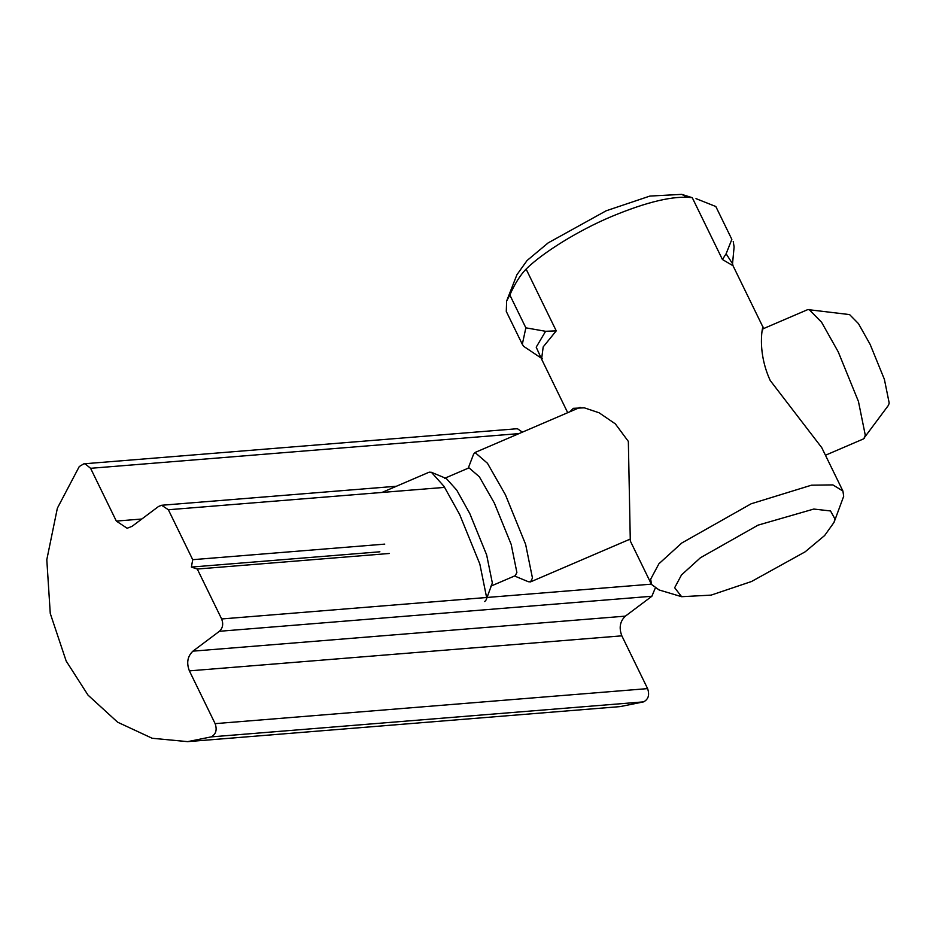 <?xml version="1.0" encoding="UTF-8"?>
<svg xmlns="http://www.w3.org/2000/svg" width="936" height="936" viewBox="0 0 936 936"><rect width="100%" height="100%" fill="white"/><g stroke="black" fill="none" stroke-linecap="round" stroke-linejoin="round"><path stroke-width="1.4" d="M389.317 553.48L197.285 569.041L221.633 618.965C223.552 623.961 222.803 628.056 219.422 631.285L192.933 651.152C187.504 656.312 186.322 662.875 189.388 670.866L215.128 723.645C217.281 729.881 215.959 734.304 211.138 736.889L187.645 741.64L152.194 738.27L117.632 722.206L88.019 695.12L66.163 661.015L50.263 613.443L46.8 559.716L57.365 508.19L79.279 466.526L83.842 463.823L85.176 463.87L90.593 468.304L116.333 521.083L127.132 528.255L132.058 526.336L158.547 506.47L161.624 505.264L168.363 509.746L192.722 559.681L191.389 567.064L197.285 569.041M379.887 551.795L191.389 567.064M384.755 544.12L192.722 559.681M655.188 588.288L651.877 596.255L625.388 616.134C619.971 621.282 618.79 627.845 621.843 635.837L647.595 688.615C649.748 694.863 648.414 699.274 643.605 701.871L620.112 706.61L187.645 741.64M83.842 463.823L516.298 428.793L517.631 428.852L522.405 432.139M825.458 455.247L863.378 438.961L888.51 405.23L889.2 403.065L884.391 379.349L870.152 344.436L858.452 323.61L849.584 314.59L807.827 309.582L762.395 329.086M864.291 438.2L865.273 435.123L858.441 401.439L838.223 351.842L821.586 322.253L809.008 309.442M514.531 575.991L528.337 581.724L530.56 581.876L532.455 578.038L525.622 544.354L505.405 494.746L487.445 463.25L474.997 452.497L473.581 454.206L468.234 468.175M490.768 586.193L515.291 575.663L516.883 572.458L511.185 544.389L494.337 503.053L479.372 476.81L469.006 467.848L444.471 478.378M484.766 601.544L486.182 599.824L492.348 582.988L486.65 554.919L469.802 513.595L456.756 490.148L446.32 478.507L431.426 472.306L429.203 472.165L381.97 492.453M486.182 599.824L486.661 597.694L479.829 564.01L459.611 514.414L443.956 486.287L431.426 472.306M545.606 331.297L536.211 347.162L541.581 359.12L543.196 346.893L556.241 330.853L545.606 331.297L525.856 327.834L522.311 344.308L506.282 311.442L506.633 301.053L509.827 294.969L525.856 327.834M540.283 357.482L523.692 346.355L522.311 344.308M731.847 239.382L715.818 206.517L731.847 239.382L726.114 253.785L722.417 259.494L733.028 265.742L762.887 326.956L762.77 328.934M733.227 241.441L734.105 246.905L732.537 263.706L726.114 253.785M751.503 581.513L711.103 595.12L681.63 596.7L674.657 587.738L681.502 574.938L700.467 557.727L758.09 525.131L813.793 509.055L830.524 510.951L834.935 518.907L834.023 522.382L824.651 535.521L805.124 551.842L751.503 581.513M834.023 522.382L843.687 496.291L842.915 491.037L832.865 484.895L811.442 485.199L751.163 503.779L681.759 543.02L658.932 563.753L650.695 579.15L651.468 584.403L659.096 589.961L681.63 596.7M506.633 301.053L516.906 274.751L527.05 260.536L548.168 242.88L606.165 210.787L649.865 196.08L681.747 194.36L692.277 197.707C674.142 195.355 647.092 201.685 611.138 216.696C578.986 230.197 542.833 252.463 526.102 269.065L556.241 330.853M569.942 411.735L573.347 408.318L584.298 407.827L599.11 412.788L615.35 423.879L628.348 441.418L630.302 540.973L651.468 584.403M821.714 447.607L770.211 380.496C754.381 346.086 765.309 316.894 762.641 330.127M681.747 194.36L686.954 197.133M695.998 198.631L715.818 206.517M509.827 294.969C514.882 283.666 520.311 275.032 526.102 269.065M651.339 584.158L487.083 597.46M486.685 597.496L221.633 618.965M643.605 701.871L211.138 736.889M519.012 433.602L90.593 468.304M141.804 519.024L116.333 521.083M443.079 487.504L168.363 509.746M651.877 596.255L219.422 631.285M625.388 616.134L192.933 651.152M621.843 635.837L189.388 670.866M647.595 688.615L215.128 723.645M541.137 357.985L542.412 358.593M692.277 197.707L722.417 259.494M161.624 505.264L396.396 486.252M474.997 452.497L580.109 407.371M530.56 581.876L630.396 539.007M732.537 263.706L733.028 265.742M842.915 491.037L821.726 447.607M541.581 359.12L567.707 412.694"/></g></svg>
